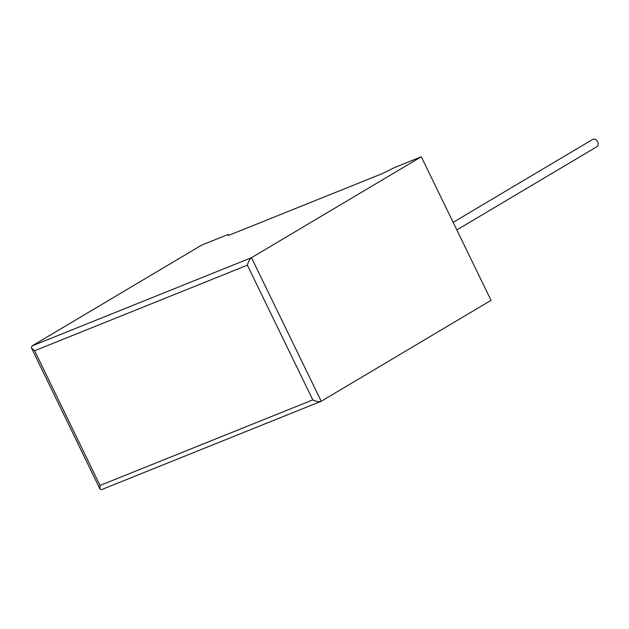 <?xml version="1.0" encoding="UTF-8"?>
<svg xmlns="http://www.w3.org/2000/svg" width="629" height="629" viewBox="0 0 629 629"><rect width="100%" height="100%" fill="white"/><g stroke="black" fill="none" stroke-linecap="round" stroke-linejoin="round"><path stroke-width="0.94" d="M596.599 146.84A4.199 3.098 -120.7 0 0 596.913 146.683A4.199 3.098 -120.7 0 0 597.55 141.698A4.199 3.098 -120.7 0 0 592.943 139.308A4.199 3.098 -120.7 0 0 592.628 139.457L453.155 222.336M228.272 234.405L228.413 235.49L382.754 173.423L394.808 167.432L421.312 156.77L251.49 257.686L321.207 401.263L101.363 489.692L100.042 489.189L100.027 485.454L312.786 399.902L247.37 265.186C248.306 261.585 249.682 259.085 251.49 257.686L31.937 345.974L201.76 245.058L228.272 234.405L228.736 235.356M312.786 399.902C316.316 401.64 319.123 402.096 321.207 401.263L491.029 300.348L421.312 156.77M247.37 265.186L34.619 350.746L31.45 347.923L31.937 345.974M34.619 350.746L100.027 485.454M596.913 146.683L456.835 229.923M100.042 489.189L31.45 347.923"/></g></svg>
